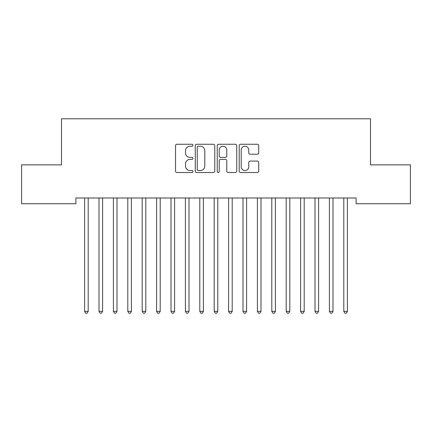 <?xml version="1.0" encoding="UTF-8"?>
<svg xmlns="http://www.w3.org/2000/svg" width="432" height="432" viewBox="0 0 432 432"><rect width="100%" height="100%" fill="white"/><g stroke="black" fill="none" stroke-linecap="round" stroke-linejoin="round"><path stroke-width="0.65" d="M192.958 145.238A0.988 0.988 0 0 0 191.97 144.25L176.953 144.25A1.415 1.415 0 0 0 175.538 145.665L175.538 171.104A1.415 1.415 0 0 0 176.953 172.519L191.97 172.519A0.988 0.988 0 0 0 192.958 171.531A0.988 0.988 0 0 0 191.97 170.543L190.026 170.543A4.525 4.525 0 0 1 185.506 166.018L185.506 163.895A4.525 4.525 0 0 1 190.026 159.376L191.97 159.376A0.988 0.988 0 0 0 192.958 158.387A0.988 0.988 0 0 0 191.97 157.394L190.026 157.394A4.525 4.525 0 0 1 185.506 152.874L185.506 150.752A4.525 4.525 0 0 1 190.026 146.232L191.97 146.232A0.988 0.988 0 0 0 192.958 145.238M257.31 154.219A1.415 1.415 0 0 0 258.719 152.804L258.719 145.665A1.415 1.415 0 0 0 257.31 144.25L240.629 144.25A1.415 1.415 0 0 0 239.215 145.665L239.215 171.104A1.415 1.415 0 0 0 240.629 172.519L257.31 172.519A1.415 1.415 0 0 0 258.719 171.104L258.719 162.486A1.415 1.415 0 0 0 257.31 161.071L250.171 161.071A1.415 1.415 0 0 0 248.756 162.486L248.756 166.763A3.78 3.78 0 0 1 244.976 170.543A3.78 3.78 0 0 1 241.196 166.763L241.196 150.012A3.78 3.78 0 0 1 244.976 146.232A3.78 3.78 0 0 1 248.756 150.012L248.756 152.804A1.415 1.415 0 0 0 250.171 154.219L257.31 154.219M356.114 197.986L75.886 197.986L75.886 203.747L21.6 203.747L21.6 164.867L61.49 164.867L61.49 118.784L370.51 118.784L370.51 164.867L410.4 164.867L410.4 203.747L356.114 203.747L356.114 197.986M214.763 145.665A1.415 1.415 0 0 0 213.349 144.25L196.673 144.25A1.415 1.415 0 0 0 195.259 145.665L195.259 171.104A1.415 1.415 0 0 0 196.673 172.519L213.349 172.519A1.415 1.415 0 0 0 214.763 171.104L214.763 145.665M218.651 144.25L235.327 144.25A1.415 1.415 0 0 1 236.741 145.665L236.741 171.104A1.415 1.415 0 0 1 235.327 172.519L228.193 172.519A1.415 1.415 0 0 1 226.778 171.104L226.778 160.79A1.415 1.415 0 0 0 225.364 159.376L220.628 159.376A1.415 1.415 0 0 0 219.213 160.79L219.213 171.531A0.988 0.988 0 0 1 218.225 172.519A0.988 0.988 0 0 1 217.237 171.531L217.237 145.665A1.415 1.415 0 0 1 218.651 144.25M198.223 146.232A0.988 0.988 0 0 0 197.235 147.22L197.235 169.555A0.988 0.988 0 0 0 198.223 170.543L200.275 170.543A4.525 4.525 0 0 0 204.8 166.018L204.8 150.752A4.525 4.525 0 0 0 200.275 146.232L198.223 146.232M226.778 150.082A3.78 3.78 0 0 0 222.998 146.302A3.78 3.78 0 0 0 219.213 150.082L219.213 155.984A1.415 1.415 0 0 0 220.628 157.394L225.364 157.394A1.415 1.415 0 0 0 226.778 155.984L226.778 150.082M84.413 197.986L84.494 198.196A1.442 1.442 0 0 1 84.602 198.736L84.602 311.342L88.198 311.342L88.198 198.736A1.442 1.442 0 0 1 88.306 198.196L88.387 197.986M88.198 311.342L87.118 313.216L85.682 313.216L84.602 311.342M98.809 197.986L98.896 198.196A1.442 1.442 0 0 1 98.998 198.736L98.998 311.342L102.6 311.342L102.6 198.736A1.442 1.442 0 0 1 102.703 198.196L102.789 197.986M102.6 311.342L101.52 313.216L100.078 313.216L98.998 311.342M113.211 197.986L113.297 198.196A1.442 1.442 0 0 1 113.4 198.736L113.4 311.342L117.002 311.342L117.002 198.736A1.442 1.442 0 0 1 117.104 198.196L117.191 197.986M117.002 311.342L115.922 313.216L114.48 313.216L113.4 311.342M127.613 197.986L127.694 198.196A1.442 1.442 0 0 1 127.802 198.736L127.802 311.342L131.398 311.342L131.398 198.736A1.442 1.442 0 0 1 131.506 198.196L131.587 197.986M131.398 311.342L130.318 313.216L128.882 313.216L127.802 311.342M142.009 197.986L142.096 198.196A1.442 1.442 0 0 1 142.198 198.736L142.198 311.342L145.8 311.342L145.8 198.736A1.442 1.442 0 0 1 145.903 198.196L145.989 197.986M145.8 311.342L144.72 313.216L143.278 313.216L142.198 311.342M156.411 197.986L156.497 198.196A1.442 1.442 0 0 1 156.6 198.736L156.6 311.342L160.202 311.342L160.202 198.736A1.442 1.442 0 0 1 160.304 198.196L160.391 197.986M160.202 311.342L159.122 313.216L157.68 313.216L156.6 311.342M170.813 197.986L170.894 198.196A1.442 1.442 0 0 1 171.002 198.736L171.002 311.342L174.598 311.342L174.598 198.736A1.442 1.442 0 0 1 174.706 198.196L174.787 197.986M174.598 311.342L173.518 313.216L172.082 313.216L171.002 311.342M185.209 197.986L185.296 198.196A1.442 1.442 0 0 1 185.398 198.736L185.398 311.342L189 311.342L189 198.736A1.442 1.442 0 0 1 189.103 198.196L189.189 197.986M189 311.342L187.92 313.216L186.478 313.216L185.398 311.342M199.611 197.986L199.697 198.196A1.442 1.442 0 0 1 199.8 198.736L199.8 311.342L203.402 311.342L203.402 198.736A1.442 1.442 0 0 1 203.504 198.196L203.591 197.986M203.402 311.342L202.322 313.216L200.88 313.216L199.8 311.342M214.013 197.986L214.094 198.196A1.442 1.442 0 0 1 214.202 198.736L214.202 311.342L217.798 311.342L217.798 198.736A1.442 1.442 0 0 1 217.906 198.196L217.987 197.986M217.798 311.342L216.718 313.216L215.282 313.216L214.202 311.342M228.409 197.986L228.496 198.196A1.442 1.442 0 0 1 228.598 198.736L228.598 311.342L232.2 311.342L232.2 198.736A1.442 1.442 0 0 1 232.303 198.196L232.389 197.986M232.2 311.342L231.12 313.216L229.678 313.216L228.598 311.342M242.811 197.986L242.897 198.196A1.442 1.442 0 0 1 243 198.736L243 311.342L246.602 311.342L246.602 198.736A1.442 1.442 0 0 1 246.704 198.196L246.791 197.986M246.602 311.342L245.522 313.216L244.08 313.216L243 311.342M257.213 197.986L257.294 198.196A1.442 1.442 0 0 1 257.402 198.736L257.402 311.342L260.998 311.342L260.998 198.736A1.442 1.442 0 0 1 261.106 198.196L261.187 197.986M260.998 311.342L259.918 313.216L258.482 313.216L257.402 311.342M271.609 197.986L271.696 198.196A1.442 1.442 0 0 1 271.798 198.736L271.798 311.342L275.4 311.342L275.4 198.736A1.442 1.442 0 0 1 275.503 198.196L275.589 197.986M275.4 311.342L274.32 313.216L272.878 313.216L271.798 311.342M286.011 197.986L286.097 198.196A1.442 1.442 0 0 1 286.2 198.736L286.2 311.342L289.802 311.342L289.802 198.736A1.442 1.442 0 0 1 289.904 198.196L289.991 197.986M289.802 311.342L288.722 313.216L287.28 313.216L286.2 311.342M300.413 197.986L300.494 198.196A1.442 1.442 0 0 1 300.602 198.736L300.602 311.342L304.198 311.342L304.198 198.736A1.442 1.442 0 0 1 304.306 198.196L304.387 197.986M304.198 311.342L303.118 313.216L301.682 313.216L300.602 311.342M314.809 197.986L314.896 198.196A1.442 1.442 0 0 1 314.998 198.736L314.998 311.342L318.6 311.342L318.6 198.736A1.442 1.442 0 0 1 318.703 198.196L318.789 197.986M318.6 311.342L317.52 313.216L316.078 313.216L314.998 311.342M329.211 197.986L329.297 198.196A1.442 1.442 0 0 1 329.4 198.736L329.4 311.342L333.002 311.342L333.002 198.736A1.442 1.442 0 0 1 333.104 198.196L333.191 197.986M333.002 311.342L331.922 313.216L330.48 313.216L329.4 311.342M343.613 197.986L343.694 198.196A1.442 1.442 0 0 1 343.802 198.736L343.802 311.342L347.398 311.342L347.398 198.736A1.442 1.442 0 0 1 347.506 198.196L347.587 197.986M347.398 311.342L346.318 313.216L344.882 313.216L343.802 311.342"/></g></svg>
